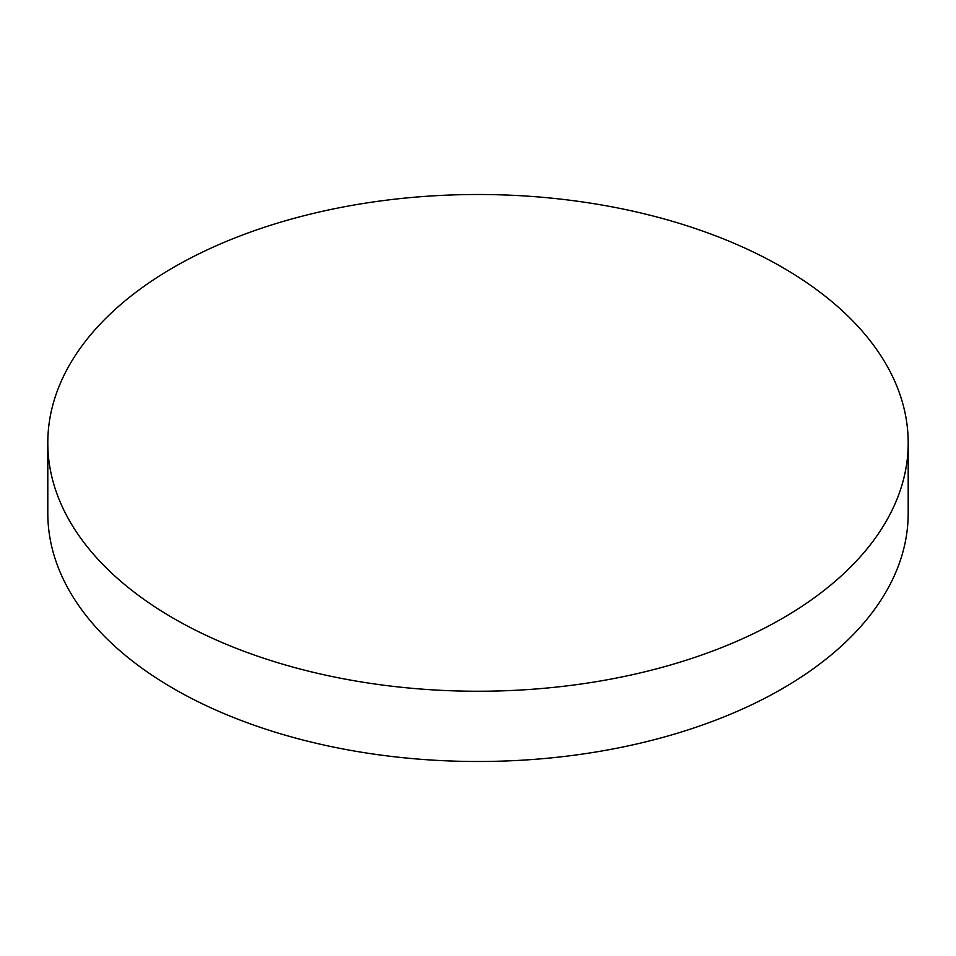 <?xml version="1.0" encoding="UTF-8"?>
<svg xmlns="http://www.w3.org/2000/svg" width="956" height="956" viewBox="0 0 956 956"><rect width="100%" height="100%" fill="white"/><g stroke="black" fill="none" stroke-linecap="round" stroke-linejoin="round"><path stroke-width="1.43" d="M173.801 618.496A430.2 248.369 0 0 0 642.635 672.343A430.2 248.369 0 0 0 908.2 442.879A430.2 248.369 0 0 0 782.199 267.25A430.2 248.369 0 0 0 313.365 213.403A430.2 248.369 0 0 0 47.8 442.879A430.2 248.369 0 0 0 173.801 618.496M47.8 442.879L47.8 513.121A430.2 248.369 0 0 0 173.801 688.75A430.2 248.369 0 0 0 642.635 742.597A430.2 248.369 0 0 0 908.2 513.121L908.2 442.879"/></g></svg>
